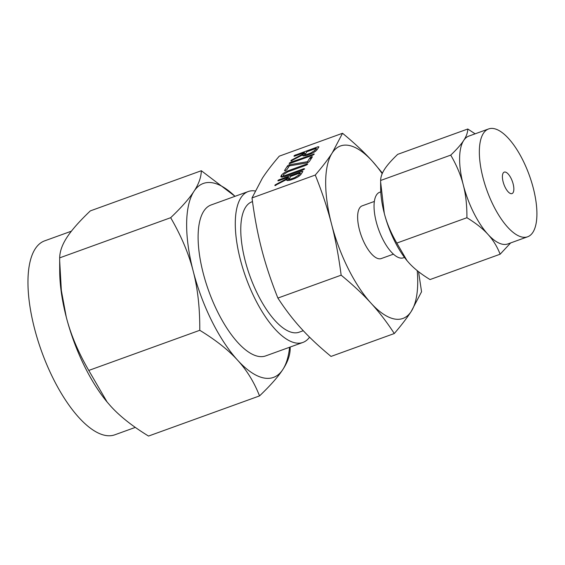 <?xml version="1.0" encoding="UTF-8"?>
<svg xmlns="http://www.w3.org/2000/svg" width="565" height="565" viewBox="0 0 565 565"><rect width="100%" height="100%" fill="white"/><g stroke="black" fill="none" stroke-linecap="round" stroke-linejoin="round"><path stroke-width="0.85" d="M314.225 154.153L312.572 155.276L289.993 163.44L289.224 163.567L289.238 163.193L290.791 162.219L314.26 153.991M289.224 163.567L289.238 163.193L289.428 163.575M307.487 162.791L289.329 165.891L286.829 169.726L285.198 170.849L284.485 170.574L287.585 165.82L288.969 164.881L307.459 161.675L310.058 157.692L311.59 156.717L312.403 156.837L309.302 161.597L307.487 162.791M283.376 175.016C282.973 175.835 283.708 175.934 285.572 175.327L303.786 168.737L304.641 168.836L302.995 169.959L284.817 176.534L280.784 176.817L281.547 175.079C282.903 173.427 285.29 171.922 288.708 170.566L306.887 163.991L307.734 164.09L306.082 165.22L287.868 171.809L283.898 174.225L283.263 175.51L283.92 176.831M290.587 180.051L286.723 180.32L286.964 179.338L274.908 185.56L275.579 184.649L287.698 178.208L288.327 177.248L278.743 180.715L277.952 180.849L278.453 180.03L302.014 171.364L302.854 171.478L301.06 174.225C299.824 175.87 297.451 177.41 293.948 178.837L290.587 180.051M274.908 185.56L274.887 185.186L275.07 185.567M277.952 180.849L277.959 180.475L278.149 180.857M342.531 133.269L279.272 156.159C272.175 164.443 266.532 171.802 262.351 178.236L252.011 197.934L315.27 175.044C322.368 166.76 328.004 159.401 332.192 152.967L342.531 133.269C354.262 142.924 364.22 152.253 372.392 161.258A91.721 35.983 70.1 0 0 332.192 152.967A91.721 35.983 70.1 0 0 331.5 223.924A91.721 35.983 70.1 0 0 348.089 268.389A91.721 35.983 70.1 0 0 371.007 303.165A91.721 35.983 70.1 0 0 411.207 311.456A91.721 35.983 70.1 0 0 417.224 270.628M306.654 155.432L302.791 155.693L303.031 154.711L290.975 160.933L291.646 160.022L303.765 153.588L304.394 152.628L294.817 156.088L294.019 156.222L294.52 155.403L318.081 146.738L318.921 146.851L317.127 149.598C315.892 151.243 313.519 152.783 310.016 154.21L306.654 155.432M290.975 160.933L290.954 160.559L291.145 160.94M294.019 156.222L294.026 155.848L294.217 156.23M406.984 260.599A57.34 22.494 -109.9 0 1 406.948 260.564A57.34 22.494 -109.9 0 1 394.667 241.184A57.34 22.494 -109.9 0 1 384.299 213.379A57.34 22.494 -109.9 0 1 380.655 187.877L380.633 182.064L384.299 213.379C386.764 223.062 390.938 232.964 396.814 243.077L407.019 260.642L408.996 262.923C414.096 268.573 421.109 274.117 430.036 279.562L500.138 254.208C497.179 246.601 493.118 239.984 487.955 234.362C482.856 228.712 475.843 223.168 466.916 217.723C467.008 205.441 465.786 194.473 463.258 184.819C460.786 175.136 456.612 165.234 450.736 155.121C456.767 149.365 461.082 144.478 463.688 140.459C466.351 136.412 467.714 132.591 467.778 129.004L475.13 133.82M380.775 191.867L379.68 192.262A34.853 13.673 70.1 0 0 382.569 238.783A34.853 13.673 70.1 0 0 403.396 257.81L404.491 257.414M467.778 129.004L397.682 154.358C391.644 160.114 387.329 165.001 384.73 169.02C382.067 173.067 380.697 176.887 380.633 180.475L380.633 182.064M380.633 180.475L450.736 155.121M396.814 243.077L466.916 217.723M510.654 242.922L500.138 254.208M374.362 201.444L362.165 205.858A28.031 10.996 70.1 0 0 364.482 243.268A28.031 10.996 70.1 0 0 381.234 258.572L393.431 254.158M488.619 128.94L468.879 136.08A57.34 22.494 70.1 0 0 463.688 140.459A57.34 22.494 70.1 0 0 463.258 184.819A57.34 22.494 70.1 0 0 473.625 212.617A57.34 22.494 70.1 0 0 487.955 234.362A57.34 22.494 70.1 0 0 507.893 243.925L527.632 236.784A57.34 22.494 -109.9 0 1 493.365 205.476A57.34 22.494 -109.9 0 1 488.619 128.94A57.34 22.494 -109.9 0 1 522.886 160.241A57.34 22.494 -109.9 0 1 527.632 236.784M382.194 173.681A91.721 35.983 70.1 0 0 372.392 161.258L382.441 173.116M418.545 271.673L421.554 291.759L411.207 311.456C407.04 317.869 401.404 325.228 394.292 333.534C386.983 322.276 379.221 312.155 371.007 303.165C362.864 294.188 352.906 284.859 341.147 275.176C338.725 256.439 335.511 239.348 331.5 223.924C327.545 208.52 322.135 192.227 315.27 175.044M505.188 187.361A11.413 4.478 -109.9 0 1 504.248 172.127A11.413 4.478 -109.9 0 1 511.064 178.356A11.413 4.478 -109.9 0 1 512.01 193.59A11.413 4.478 -109.9 0 1 505.188 187.361M252.011 197.934C254.434 216.67 257.654 233.762 261.659 249.186C265.614 264.589 271.023 280.883 277.888 298.066C285.198 309.323 292.96 319.444 301.173 328.435C309.316 337.411 319.267 346.74 331.026 356.423L394.292 333.534M277.888 298.066L341.147 275.176M303.271 330.702L299.16 332.192A69.34 27.205 -109.9 0 1 257.725 294.337A69.34 27.205 -109.9 0 1 251.99 201.783L252.499 201.599M309.564 337.171A80.251 31.485 -109.9 0 1 302.875 342.454A80.251 31.485 -109.9 0 1 254.914 298.645A80.251 31.485 -109.9 0 1 248.275 191.521A80.251 31.485 -109.9 0 1 255.097 190.956M248.275 191.521L211.091 204.968A80.251 31.485 70.1 0 0 217.737 312.092A80.251 31.485 70.1 0 0 265.691 355.901L302.875 342.454M290.184 347.044L290.177 348.937C290.043 355.42 287.592 362.285 282.818 369.538A103.127 40.461 70.1 0 0 289.591 347.263M71.409 231.177L44.642 240.86A103.127 40.461 70.1 0 0 53.181 378.515A103.127 40.461 70.1 0 0 114.808 434.81L135.303 427.401M107.06 401.962A103.127 40.461 -109.9 0 1 106.997 401.885A103.127 40.461 -109.9 0 1 84.912 367.038A103.127 40.461 -109.9 0 1 66.26 317.036A103.127 40.461 -109.9 0 1 59.706 271.158L59.671 260.705L61.352 290.523L66.26 317.036C70.674 334.36 78.182 352.165 88.776 370.442L107.117 402.033L110.684 406.136C119.815 416.243 132.429 426.215 148.524 436.06L259.526 395.91C254.172 382.201 246.87 370.308 237.618 360.216A103.127 40.461 70.1 0 0 282.818 369.538C278.164 376.742 270.395 385.528 259.526 395.91M234.991 196.323A103.127 40.461 70.1 0 0 193.972 191.33C198.739 184.091 201.189 177.226 201.331 170.729L90.329 210.886C79.467 221.247 71.706 230.033 67.037 237.251C62.27 244.49 59.812 251.361 59.678 257.859L59.671 260.705M201.331 170.729L235.012 196.316M170.672 217.702C181.535 207.341 189.296 198.548 193.972 191.33A103.127 40.461 70.1 0 0 193.195 271.115A103.127 40.461 70.1 0 0 211.847 321.118A103.127 40.461 70.1 0 0 237.618 360.216C228.486 350.109 215.872 340.137 199.777 330.292C199.918 308.165 197.722 288.44 193.195 271.115C188.774 253.784 181.266 235.979 170.672 217.702L59.678 257.859M199.777 330.292L88.776 370.442M287.627 180.673L286.964 179.338M275.501 185.504L275.19 184.875M275.925 185.341L275.579 184.649M288.87 180.553L287.698 178.208M300.834 174.543L300.064 173.003L290.671 176.4L289.195 178.978L289.852 180.299L288.327 177.248M278.785 180.701L278.453 180.03M279.901 180.299L279.505 179.508M302.409 172.163L302.014 171.364M299.189 176.04L298.708 175.079L300.064 173.003M295.121 178.371L294.746 177.615L298.708 175.079M291.78 179.621L291.385 178.83L294.746 177.615M289.322 178.476C288.899 179.289 289.584 179.409 291.385 178.83M281.688 177.184L281.031 175.863M282.571 177.135L281.547 175.079M289.103 171.357L288.708 170.566M307.198 164.613L306.887 163.991M285.968 176.118L285.572 175.327M304.097 169.359L303.786 168.737M288.362 167.374L287.585 165.82M289.464 165.87L288.969 164.881M289.796 165.813L289.28 164.775M289.979 165.778L289.45 164.726M290.135 165.757L289.612 164.705M307.939 162.642L307.459 161.675M310.835 159.245L310.058 157.692M311.329 158.49L310.665 157.162M311.979 157.494L311.59 156.717M290.057 163.419L289.725 162.748M291.187 163.01L290.791 162.219M313.681 154.676L313.37 154.054M303.702 156.046L303.031 154.711M291.575 160.877L291.257 160.248M291.992 160.714L291.646 160.022M304.938 155.933L303.765 153.588M305.919 155.679L304.394 152.628M294.852 156.074L294.52 155.403M295.975 155.672L295.58 154.881M318.476 147.536L318.081 146.738M316.901 149.916L316.132 148.376L306.746 151.773L305.262 154.351L305.919 155.672M315.256 151.413L314.783 150.452L316.132 148.376M311.188 153.744L310.814 152.988L314.783 150.452M307.847 154.994L307.452 154.203L310.814 152.988M305.39 153.85C304.966 154.662 305.651 154.782 307.452 154.203"/></g></svg>
